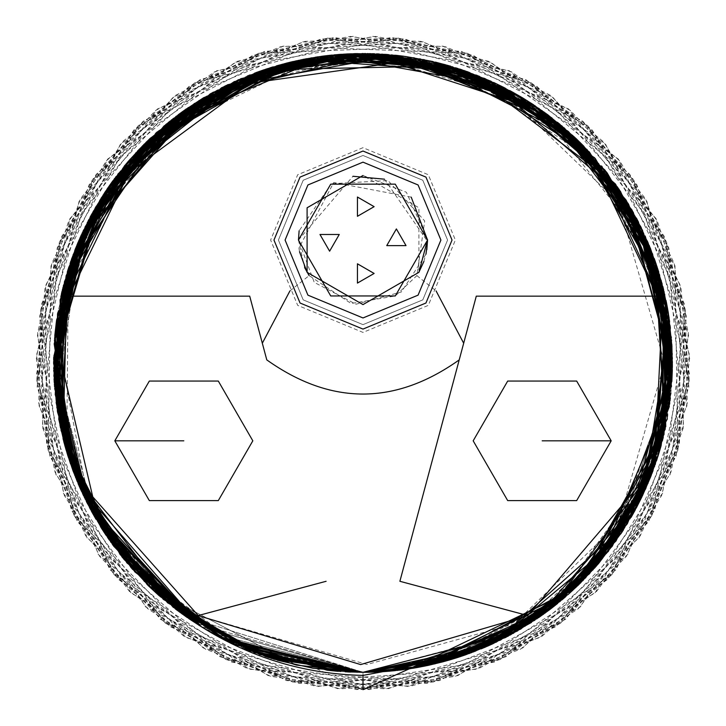 <?xml version="1.0" encoding="UTF-8"?>
<svg xmlns="http://www.w3.org/2000/svg" width="726" height="726" viewBox="0 0 726 726"><rect width="100%" height="100%" fill="white"/><g stroke="black" fill="none" stroke-linecap="round" stroke-linejoin="round"><path stroke-width="0.54" stroke-dasharray="3.63 2.72" d="M296.507 60.757L460.774 69.387L580.346 142.732L643.708 232.819L668.319 312.87L671.94 379.671L610.321 548.82L511.993 634.079L363 672.312L409.301 668.827L382.638 671.686L409.301 668.827L382.638 671.686L409.301 668.827L382.638 671.686L409.301 668.827L363 672.312L249.118 650.596L144.229 581.698L75.332 476.81L53.606 362.918L75.332 249.036L144.229 144.147L249.118 75.25L363 53.533L476.882 75.25L581.771 144.147L650.668 249.036L672.394 362.918L650.668 476.81L581.771 581.698L476.882 650.596L363 672.312L201.338 626.72L363 672.312L429.511 665.08L548.012 610.902L610.176 549.01L657.91 456.482M670.915 393.138L672.321 369.734L670.915 393.138M254.49 73.181L203.489 97.819L221.439 87.819M80.096 237.656L78.771 240.696M225.423 640.042L232.556 643.472M335.04 671.051L345.295 671.804M366.213 672.294L363 672.312L201.338 626.72L363 672.312L201.338 626.72L363 672.312L411.951 668.419L363 672.312L201.338 626.72L233.091 643.717L363 672.312L372.175 672.176M70.195 262.975L75.586 248.401L158.332 130.898L241.985 78.181L357.183 53.588L241.985 78.181L158.332 130.898L75.586 248.401L54.196 343.897L74.86 475.603L179.249 611.837L265.507 656.549L363 672.312L483.053 648.073L588.75 574.484L653.872 468.352L672.358 358.354L653.872 468.352L588.75 574.484L483.053 648.073L363 672.312L233.091 643.717L201.338 626.72L363 672.312L201.338 626.72L363 672.312L195.394 622.981L92.492 513.082L55.993 401.233L57.681 312.87L137.949 150.609M536.714 618.942L435.119 663.791M395.625 670.588L378.473 671.931M399.69 670.134L416.724 667.611M589.294 151.934L582.887 145.264M513.055 92.356L510.133 90.75M315.329 57.227L295.899 60.893L302.933 59.414L347.926 53.896L327.961 55.521M323.805 56.02L318.124 56.8M295.854 60.902L290.327 62.191M276.434 65.884L273.23 66.837M270.371 67.727L256.251 72.527M188.578 618.461L88.917 506.449L53.66 368.427L88.917 506.449L188.578 618.461M146.28 142.114L203.489 97.819L340.485 54.35L438.985 63.008L545.571 113.138L438.985 63.008L340.485 54.35L203.489 97.819L164.512 125.589M582.669 580.791L580.056 583.395M579.693 583.758L577.624 585.773M429.828 665.007L423.467 666.35M423.104 666.423L419.192 667.167M575.155 137.722L494.978 83.091L364.978 53.533M428.93 665.207L426.044 665.824M383.791 671.614L514.044 632.936L606.809 553.403L671.84 381.44L606.809 553.403L514.044 632.936L383.791 671.614L514.044 632.936L606.809 553.403L671.84 381.44L606.809 553.403L514.044 632.936L383.791 671.614M155.736 592.625L109.136 539.781L89.652 507.846L86.04 500.822L89.652 507.846L176.727 609.958M518.046 95.188L547.776 114.762L575.772 138.303M110.443 184.213L105.243 191.791M90.968 215.54L81.412 234.743L87.256 222.61M74.76 250.479L57.681 312.87L71.411 259.481M669.345 319.631L668.319 312.87L601.182 165.455L513.091 92.374L382.33 54.132L489.986 80.795L571.407 134.256L654.253 258.547L607.553 173.405L513.091 92.374L367.665 53.57L209.115 94.516L97.747 203.661L55.494 328.824L89.652 507.846L91.576 511.422M386.341 671.432L399.618 670.143M403.357 669.671L410.834 668.592M469.831 653.282L473.924 651.748M261.088 70.794L234.471 81.493M124.636 165.673L116.033 176.554M75.686 248.147L54.967 333.996M672.394 362.918L640.586 226.285L563.294 127.114L472.944 73.725L390.797 54.777L472.944 73.725L563.294 127.114L640.586 226.285L672.394 362.918M395.262 55.221L355.531 53.624L329.55 55.348M306.789 58.679L295.337 61.02L329.55 55.348L453.187 66.964L601.827 166.236M285.908 63.289L266.95 68.816M650.414 248.401L638.599 222.328L650.414 248.401L671.804 343.897L651.14 475.603L546.751 611.837L460.493 656.549L363 672.312L296.489 665.08L152.297 589.485L84.044 496.738L53.606 363.1L84.044 496.738L152.297 589.485L296.489 665.08L363 672.312L254.944 652.828L155.945 592.815L86.73 502.201L56.029 401.578L81.403 234.752L150.228 138.303L244.853 76.974L402.222 56.029L497.001 84.053L584.693 147.106L646.757 239.607L671.84 344.478M672.367 366.811L621.656 532.693L531.441 622.445L602.489 558.802L659.961 449.73L665.706 298.94L588.859 151.471L453.233 66.983L317.879 56.837L150.228 138.303L81.403 234.752L56.029 401.578L86.73 502.201L155.945 592.815L254.944 652.828L363 672.312L490.368 644.879L591.49 571.534L650.396 477.481L671.496 386.45L650.396 477.481L591.49 571.534L490.368 644.879L363 672.312L212.782 633.399L127.195 563.222L66.638 451.753L68.425 268.33L122.912 167.77L217.147 90.069L332.889 54.995L443.804 64.269M388.782 671.241L387.475 671.341M383.945 671.604L382.756 671.686L383.945 671.604M377.393 671.977L369.316 672.249M541.923 110.515L522.511 97.819L543.883 111.913L533.71 104.889M282.305 64.242L290.536 62.137M106.078 535.298L127.195 563.222L244.744 648.826L164.14 599.939M491.184 81.33L493.707 82.492L491.184 81.33M504.561 87.819L510.469 90.941M648.046 483.217L658.001 456.191L645.75 488.525M371.403 672.203L363 672.312L201.338 626.72L363 672.312L201.338 626.72L363 672.312L201.338 626.72L233.091 643.717L363 672.312L201.338 626.72L363 672.312L413.856 668.101L363 672.312L409.301 668.827L363 672.312L201.338 626.72L363 672.312L185.802 616.546L94.571 516.776L53.606 362.918L94.571 516.776L185.802 616.546L363.036 672.312L250.933 651.304L175.765 609.223L113.764 546.242L63.343 439.938L62.472 289.375L150.228 138.303L305.837 58.86L456.128 67.881L559.546 123.974L619.078 189.295L531.586 103.5L363 53.533M550.762 608.824L538.538 617.699L517.765 630.83L550.235 609.223L656.404 461.092L670.606 329.758L615.367 183.941M112.748 181.001L106.922 189.295M594.549 157.714L507.383 89.289L393.628 55.049L275.553 66.148L177.017 115.67L71.983 257.893L54.06 379.671L56.138 402.395L54.668 388.546M656.476 460.883L655.469 463.832L656.476 460.883M669.163 318.369L667.784 416.107L622.708 531.078L515.769 631.965L363 672.312L201.338 626.72L363 672.312L296.489 665.08L152.297 589.485L84.044 496.738L53.606 363.1L84.044 496.738L152.297 589.485L296.489 665.08L363 672.312L409.301 668.827L382.638 671.686L409.301 668.827L382.638 671.686L409.301 668.827L382.638 671.686L409.301 668.827L370.478 672.222M448.641 660.224L441.871 662.094L448.641 660.224M378.046 671.949L383.854 671.614L378.046 671.949M187.462 617.69L198.543 624.986M208.235 630.821L221.63 638.127M338.343 671.332L361.621 672.312M424.229 59.65L461.79 69.723L554.846 120.189L645.16 236.004M636.348 507.846L598.805 563.222L580.782 582.679M549.999 609.404L545.308 612.898M492.909 643.717L450.311 659.743M397.512 670.388L394.554 670.706M386.214 671.441L525.27 626.347L615.203 542.131L671.94 379.671L615.203 542.131L525.27 626.347L386.214 671.441L525.27 626.347L615.203 542.131L671.94 379.671M57.436 411.433L65.73 448.695M72.981 470.684L70.558 463.923M124.128 559.555L201.211 626.638L124.128 559.555M390.588 671.078L389.735 671.16M377.856 671.958L375.714 672.049M63.416 285.636L56.247 403.257L84.661 498.009L175.765 609.223L250.933 651.304L363 672.312L316.699 668.827L363 672.312L409.273 668.837L363.172 672.312M553.847 606.437L561.86 599.939M565.917 596.473L578.277 585.138M623.307 530.152L631.103 517.339M635.368 509.688L642.319 495.976M146.706 141.697L144.365 144.011M101.005 198.361L96.268 206.148M77.183 244.453L75.586 248.401M61.783 292.269L61.438 293.758M86.884 502.51L81.53 491.366M78.063 483.489L67.999 456.191M63.861 441.916L60.258 299.103L95.26 207.872L171.164 120.18M106.876 189.359L53.688 355.758L86.92 502.583L159.012 595.538L233.091 643.717L363 672.312L363 689.664L270.616 676.333L160.292 619.187L63.334 493.163L40.565 310.066L120.607 143.821L252.73 55.348L375.524 36.418L467.326 53.288L550.617 95.415L636.92 184.803L688.566 335.185L651.676 515.968L522.747 647.955L369.289 689.6L246.876 668.328L165.265 623.035L99.789 556.515L46.546 444.258L45.62 285.254L138.303 125.707L302.633 41.809L461.346 51.337L570.563 110.579L633.444 179.558L674.245 263.502L688.865 386.885L638.962 537.866L500.196 659.462L317.679 686.506L170.311 626.792L85.732 535.779L48.17 450.338L36.3 357.755L61.846 236.159L157.342 109.027L327.671 38.097L509.271 70.749L629.859 174.385L680.952 287.641L689.264 380.615L670.951 472.136L607.916 579.203L476.819 669.2L292.76 682.023L131.097 593.097L49.913 456.382L37.652 332.735L59.468 241.985L106.041 161.099L199.968 79.76L352.927 36.336L531.45 82.955L656.259 218.844L689.546 374.326L661.676 495.413L612.027 574.447L542.059 636.23L427.088 683.32L268.266 675.625L113.973 574.447L39.086 405.816L57.191 247.847L122.267 142.006L194.55 82.955L280.581 46.745L404.573 38.841L552.622 96.839L666.532 241.985L683.656 425.699L616.056 569.62L520.596 649.144L433.24 682.023L340.149 688.865L220.123 656.767L98.337 554.537L36.736 380.615L79.179 201.048L189.187 86.249L305.047 41.364L398.329 38.097L488.725 61.338L592.225 130.081L674.989 265.852L677.83 450.338L580.283 606.945L439.366 680.616L315.247 686.152L225.804 659.462L147.559 608.579L71.429 510.387L36.345 355.295L92.556 179.558L235.006 62.291L392.067 37.48L511.467 71.856L587.697 125.707L645.596 198.915L686.397 316.282L670.116 474.45L560.735 623.035L388.301 688.684L231.54 662.048L129.373 591.345L74.324 515.968L42.825 428.104L41.645 303.867L107.566 159.166L258.674 53.288L443.041 46.137L583.096 121.433L657.339 221.058L685.435 310.066L687.223 403.384L648.681 521.495L539.999 637.564L363 689.664L186.001 637.564L77.319 521.495L38.777 403.384L40.565 310.066L68.661 221.058L142.904 121.433L282.959 46.137L467.326 53.288L618.434 159.166L684.355 303.867L683.175 428.104L651.676 515.968L596.627 591.345L494.46 662.048L337.699 688.684L165.265 623.035L55.884 474.45L39.603 316.282L80.404 198.915L138.303 125.707L214.533 71.856L333.933 37.48L490.994 62.291L633.444 179.558L689.655 355.295L654.571 510.387L578.44 608.579L500.196 659.462L410.753 686.152L286.634 680.616L145.717 606.945L48.17 450.338L51.011 265.852L133.775 130.081L237.275 61.338L327.671 38.097L420.953 41.364L536.813 86.249L646.821 201.048L689.264 380.615L627.663 554.537L505.877 656.767L385.851 688.865L292.76 682.023L205.404 649.144L109.944 569.62L42.344 425.699L59.468 241.985L173.378 96.839L321.427 38.841L445.419 46.745L531.45 82.955L603.733 142.006L668.809 247.847L686.914 405.816L612.027 574.447L457.734 675.625L298.912 683.32L183.941 636.23L113.973 574.447L64.324 495.413L36.454 374.326L69.741 218.844L194.55 82.955L373.073 36.336L526.032 79.76L619.959 161.099L666.532 241.985L688.348 332.735L676.087 456.382L594.903 593.097L433.24 682.023L249.181 669.2L118.084 579.203L55.049 472.136L36.736 380.615L45.048 287.641L96.141 174.385L216.729 70.749L398.329 38.097L568.658 109.027L664.154 236.159L689.7 357.755L677.83 450.338L640.268 535.779L555.689 626.792L408.321 686.506L225.804 659.462L87.038 537.866L37.135 386.885L51.755 263.502L92.556 179.558L155.437 110.579L264.654 51.337L423.367 41.809L587.697 125.707L680.38 285.254L679.454 444.258L626.211 556.515L560.735 623.035L479.124 668.328L356.711 689.6L203.253 647.955L74.324 515.968L37.434 335.185L89.08 184.803L175.383 95.415L258.674 53.288L350.476 36.418L473.27 55.348L605.393 143.821L685.435 310.066L662.666 493.163L565.708 619.187L455.383 676.333L363 689.664L270.616 676.333L160.292 619.187L63.334 493.163L40.565 310.066L120.607 143.821L252.73 55.348L375.524 36.418L467.326 53.288L550.617 95.415L636.92 184.803L688.566 335.185L651.676 515.968L522.747 647.955L369.289 689.6L246.876 668.328L165.265 623.035L99.789 556.515L46.546 444.258L45.62 285.254L138.303 125.707L302.633 41.809L461.346 51.337L570.563 110.579L633.444 179.558L674.245 263.502L688.865 386.885L638.962 537.866L500.196 659.462L317.679 686.506L170.311 626.792L85.732 535.779L48.17 450.338L36.3 357.755L61.846 236.159L157.342 109.027L327.671 38.097L509.271 70.749L629.859 174.385L680.952 287.641L689.264 380.615L670.951 472.136L607.916 579.203L476.819 669.2L292.76 682.023L131.097 593.097L49.913 456.382L37.652 332.735L59.468 241.985L106.041 161.099L199.968 79.76L352.927 36.336L531.45 82.955L656.259 218.844L689.546 374.326L661.676 495.413L612.027 574.447L542.059 636.23L427.088 683.32L268.266 675.625L113.973 574.447L39.086 405.816L57.191 247.847L122.267 142.006L194.55 82.955L280.581 46.745L404.573 38.841L552.622 96.839L666.532 241.985L683.656 425.699L616.056 569.62L520.596 649.144L433.24 682.023L340.149 688.865L220.123 656.767L98.337 554.537L36.736 380.615L79.179 201.048L189.187 86.249L305.047 41.364L398.329 38.097L488.725 61.338L592.225 130.081L674.989 265.852L677.83 450.338L580.283 606.945L439.366 680.616L315.247 686.152L225.804 659.462L147.559 608.579L71.429 510.387L36.345 355.295L92.556 179.558L235.006 62.291L392.067 37.48L511.467 71.856L587.697 125.707L645.596 198.915L686.397 316.282L670.116 474.45L560.735 623.035L388.301 688.684L231.54 662.048L129.373 591.345L74.324 515.968L42.825 428.104L41.645 303.867L107.566 159.166L258.674 53.288L443.041 46.137L583.096 121.433L657.339 221.058L685.435 310.066L687.223 403.384L648.681 521.495L539.999 637.564L363 689.664L186.001 637.564L77.319 521.495L38.777 403.384L40.565 310.066L68.661 221.058L142.904 121.433L282.959 46.137L467.326 53.288L618.434 159.166L684.355 303.867L683.175 428.104L651.676 515.968L596.627 591.345L494.46 662.048L337.699 688.684L165.265 623.035L55.884 474.45L39.603 316.282L80.404 198.915L138.303 125.707L214.533 71.856L333.933 37.48L490.994 62.291L633.444 179.558L689.655 355.295L654.571 510.387L578.44 608.579L500.196 659.462L410.753 686.152L286.634 680.616L145.717 606.945L48.17 450.338L51.011 265.852L133.775 130.081L237.275 61.338L327.671 38.097L420.953 41.364L536.813 86.249L646.821 201.048L689.264 380.615L627.663 554.537L505.877 656.767L385.851 688.865L292.76 682.023L205.404 649.144L109.944 569.62L42.344 425.699L59.468 241.985L173.378 96.839L321.427 38.841L445.419 46.745L531.45 82.955L603.733 142.006L668.809 247.847L686.914 405.816L612.027 574.447L457.734 675.625L298.912 683.32L183.941 636.23L113.973 574.447L64.324 495.413L36.454 374.326L69.741 218.844L194.55 82.955L373.073 36.336L526.032 79.76L619.959 161.099L666.532 241.985L688.348 332.735L676.087 456.382L594.903 593.097L433.24 682.023L249.181 669.2L118.084 579.203L55.049 472.136L36.736 380.615L45.048 287.641L96.141 174.385L216.729 70.749L398.329 38.097L568.658 109.027L664.154 236.159L689.7 357.755L677.83 450.338L640.268 535.779L555.689 626.792L408.321 686.506L225.804 659.462L87.038 537.866L37.135 386.885L51.755 263.502L92.556 179.558L155.437 110.579L264.654 51.337L423.367 41.809L587.697 125.707L680.38 285.254L679.454 444.258L626.211 556.515L560.735 623.035L479.124 668.328L356.711 689.6L203.253 647.955L74.324 515.968L37.434 335.185L89.08 184.803L175.383 95.415L258.674 53.288L350.476 36.418L473.27 55.348L605.393 143.821L685.435 310.066L662.666 493.163L565.708 619.187L455.383 676.333L363 689.664L363 672.312L429.511 665.08L568.349 594.34L635.931 508.627L671.704 383.582L647.855 242.185L563.376 127.186L450.474 66.157L344.024 54.114M452.38 66.719L450.746 66.229M435.464 62.137L432.986 61.547M430.663 61.02L404.491 56.329M405.407 56.447L396.45 55.348M347.926 53.896L341.401 54.287M338.089 54.532L331.891 55.094M417.613 667.457L412.35 668.356M586.808 149.302L575.772 138.303L423.421 59.487L300.7 59.868L168.94 121.959M311.037 57.926L334.223 54.867M388.483 671.26L386.477 671.423M385.479 671.496L384.09 671.595M363.499 672.312L370.015 672.231L363.499 672.312M79.996 487.954L85.296 499.316M524.707 99.153L527.049 100.605M583.768 146.162L588.986 151.607M577.832 585.564L580.736 582.724M641.956 496.729L631.774 516.168M124.073 166.354L57.681 312.87L55.993 401.233L92.492 513.082L195.394 622.981L363 672.312L243.047 648.118L158.422 595.021M148.168 585.564L113.392 545.725M112.993 545.19L96.013 519.262M658.809 272.25L666.359 302.107M671.967 346.747L672.303 370.405M481.193 648.853L484.151 647.61M485.966 646.83L487.246 646.276M198.951 100.605L186.546 108.782M178.224 114.762L150.228 138.303M137.45 151.144L79.098 239.943L54.205 382.103M386.459 54.423L374.534 53.742M347.6 53.915L329.55 55.348L216.384 90.478L95.233 207.926M267.576 657.23L277.405 660.243M468.787 653.663L466.065 654.643M459.44 656.903L458.778 657.121M450.792 659.598L449.839 659.88M427.224 665.579L406.034 669.308M376.104 672.04L373.019 672.149M541.923 110.506L522.511 97.819L431.734 61.265L298.422 60.349M451.935 659.262L449.92 659.852M448.977 660.134L445.764 661.041M427.723 665.47L424.61 666.114M382.638 671.686L409.301 668.827L368.581 672.267M656.122 263.91L650.414 248.401L536.387 106.677L414.011 57.762L259.019 71.529M91.367 511.04L101.105 527.648M151.28 588.532L157.851 594.521M159.439 595.919L162.769 598.787M340.485 671.496L347.527 671.931M350.576 672.067L362.619 672.312M63.28 286.171L56.292 403.611L84.742 498.181L175.765 609.223L250.933 651.304L363 672.312L212.782 633.399L127.195 563.222L80.196 488.389L53.797 373.772L85.269 226.576L203.38 97.883M617.871 187.526L636.403 218.09M662.121 283.875L662.793 286.434M663.673 289.973L666.023 300.464M557.704 603.37L575.927 587.388M357.147 672.258L362.891 672.312M219.198 636.865L227.374 641.004M538.538 617.69L517.765 630.83M409.301 668.827L380.905 671.795M377.783 671.958L375.324 672.067M171.272 120.099L100.814 198.661L64.442 281.779L58.715 418.893M83.681 495.985L84.289 497.237M316.699 668.827L363 689.664L363 672.312L185.802 616.546L94.571 516.776L53.606 362.918M326.11 581.29L198.243 615.548L367.02 664.499L513.799 624.115L618.198 523.655L664.599 362.918L618.198 202.191L513.799 101.731L393.9 62.908L250.161 83.227L129.328 172.234L68.879 296.144L249.708 296.144L266.787 359.896M114.817 440.827L149.32 381.068L218.317 381.068L252.82 440.827L218.317 500.586L149.32 500.586L114.817 440.827M289.928 290.917L309.131 275.617L351.085 303.495L395.271 295.954L416.869 275.617L424.701 220.949L388.029 180.538L331.374 183.751L299.121 230.804M425.98 254.191L401.351 291.997L355.994 304.23L314.258 282.378L298.45 240.052L304.621 267.595M416.869 275.617L436.072 290.917M459.213 359.896L476.292 296.144L657.121 296.144M399.89 581.29L527.757 615.548M611.183 440.827L576.68 381.068L507.683 381.068L473.18 440.827L507.683 500.586L576.68 500.586L611.183 440.827M298.45 240.052L352.954 176.273M384.453 179.177L427.505 241.386M363 151.026L425.953 177.099L452.035 240.052L425.953 303.014L363 329.087L300.047 303.014L273.965 240.052L300.047 177.099L363 151.026L425.953 177.099L452.035 240.052L425.953 303.014L363 329.087L300.047 303.014L273.965 240.052L300.047 177.099L363 151.026L425.953 177.099L452.035 240.052L425.953 303.014L363 329.087L300.047 303.014L273.965 240.052L300.047 177.099L363 151.026L425.953 177.099L452.035 240.052L425.953 303.014L363 329.087L300.047 303.014L273.965 240.052L300.047 177.099L363 151.026L425.953 177.099L452.035 240.052L425.953 303.014L363 329.087L300.047 303.014L273.965 240.052L300.047 177.099L363 151.026L425.953 177.099L452.035 240.052L425.953 303.014L363 329.087L300.047 303.014L273.965 240.052L300.047 177.099L363 151.026L425.953 177.099L452.035 240.052L425.953 303.014L363 329.087L300.047 303.014L273.965 240.052L300.047 177.099L363 151.026L425.953 177.099L452.035 240.052L425.953 303.014L363 329.087L300.047 303.014L273.965 240.052L300.047 177.099L363 151.026L425.953 177.099L452.035 240.052L425.953 303.014L363 329.087L300.047 303.014L273.965 240.052L300.047 177.099L363 151.026L425.953 177.099L452.035 240.052L425.953 303.014L363 329.087L300.047 303.014L273.965 240.052L300.047 177.099L363 151.026M363 147.687L297.687 174.739L270.626 240.052L297.687 305.374L363 332.426L428.313 305.374L455.374 240.052L428.313 174.739L363 147.687M363 175.511L307.098 207.781L307.098 272.332L363 304.602L418.902 272.332L418.902 207.781L363 175.511L406.378 192.254L427.55 239.653M363 155.473L422.804 180.248L447.579 240.052L422.804 299.865L363 324.64L303.196 299.865L278.421 240.052L303.196 180.248L363 155.473L422.804 180.248L447.579 240.052L422.804 299.865L363 324.64L303.196 299.865L278.421 240.052L303.196 180.248L363 155.473L422.804 180.248L447.579 240.052L422.804 299.865L363 324.64L303.196 299.865L278.421 240.052L303.196 180.248L363 155.473L422.804 180.248L447.579 240.052L422.804 299.865L363 324.64L303.196 299.865L278.421 240.052L303.196 180.248L363 155.473L422.804 180.248L447.579 240.052L422.804 299.865L363 324.64L303.196 299.865L278.421 240.052L303.196 180.248L363 155.473L422.804 180.248L447.579 240.052L422.804 299.865L363 324.64L303.196 299.865L278.421 240.052L303.196 180.248L363 155.473L422.804 180.248L447.579 240.052L422.804 299.865L363 324.64L303.196 299.865L278.421 240.052L303.196 180.248L363 155.473L422.804 180.248L447.579 240.052L422.804 299.865L363 324.64L303.196 299.865L278.421 240.052L303.196 180.248L363 155.473L422.804 180.248L447.579 240.052L422.804 299.865L363 324.64L303.196 299.865L278.421 240.052L303.196 180.248L363 155.473L422.804 180.248L447.579 240.052L422.804 299.865L363 324.64L303.196 299.865L278.421 240.052L303.196 180.248L363 155.473M411.215 197.145L333.769 182.498L298.93 247.92L299.511 251.731M307.098 272.332L363.054 304.611L418.793 272.504M423.93 261.36L426.806 249.798M374.126 206.665L357.437 197.027L357.437 216.303L374.126 206.665M374.126 273.448L357.437 263.801L357.437 283.086L374.126 273.448M396.387 228.926L406.025 245.624L386.749 245.624L396.387 228.926M329.613 251.187L319.975 234.489L339.251 234.489L329.613 251.187"/><path stroke-width="1.09" d="M146.706 141.697L278.031 65.431L370.024 53.606L468.942 72.237L559.183 123.683L626.012 199.986L672.321 369.734L654.943 260.489L589.458 152.115L478.915 76.067L351.003 53.76L238.337 79.76L156.707 132.341L75.586 248.401L54.196 343.897L74.86 475.603L179.249 611.837L265.507 656.549L363 672.312L471.473 652.674L578.813 584.611L652.91 470.993L671.568 340.367L640.777 226.675L583.604 145.999L461.79 69.723L311.59 57.835L212.736 92.474L118.084 173.877L60.113 299.829L63.298 439.765L120.117 554.573L201.338 626.72L90.251 508.98L53.606 362.918L75.332 249.036L144.229 144.147L249.118 75.25L363 53.533L476.882 75.25L581.771 144.147L650.668 249.036L672.394 362.918L652.629 471.737L589.657 573.513L492.001 644.134L382.638 671.686L363 672.312L513.218 633.399L598.805 563.222L670.915 393.138L650.995 475.984M256.251 72.527L135.789 152.923L57.508 313.95L57.372 411.025L86.63 502.002L201.338 626.72L104.054 532.249L64.886 445.691L53.642 358.027L77.836 242.892L168.26 122.503L329.55 55.348L501.503 86.267L615.693 184.395L664.072 291.643L671.94 379.671L636.348 507.846M657.91 456.482L672.394 361.938L655.406 261.823L606.446 171.989L534.753 105.588L377.112 53.851L254.49 73.181M345.295 671.804L363 672.312L259.745 654.571L160.274 596.645L87.329 503.381L55.23 394.599L61.656 292.805L93.4 211.139L182.117 111.913L203.489 97.819L80.096 237.656M78.771 240.696L54.604 338.08L67.019 453.024L126.896 562.877L225.423 640.042M232.556 643.472L335.04 671.051M364.978 53.533L264.028 69.787L163.949 126.07L88.354 220.477L54.967 333.942L63.743 441.472L100.769 527.112L201.338 626.72L104.716 533.256L60.43 427.541L70.195 262.975M598.641 563.421L655.324 464.259L666.695 303.822L631.892 209.887L561.906 125.943L464.159 70.531L357.183 53.588L464.159 70.531L561.906 125.943L631.892 209.887L666.695 303.822L655.324 464.259L598.805 563.222L536.714 618.942M435.119 663.791L397.004 670.443L420.454 666.931L568.149 594.521L580.782 582.679M378.473 671.931L363 672.312L383.791 671.614L363 672.312L469.423 653.436L549.273 609.958L636.348 507.846L672.267 354.07L649.262 245.542L574.157 136.787L447.697 65.349L304.149 59.178L185.965 109.181L110.443 184.213M372.175 672.176L388.483 671.26M416.724 667.611L551.969 607.898L654.543 466.5L663.337 288.63L589.294 151.934M582.887 145.264L513.055 92.356M510.133 90.75L396.45 55.348L347.926 53.896L396.45 55.348L531.922 103.718L605.139 170.329L659.607 274.918L669.29 406.633L621.102 533.528L530.715 622.917L428.93 665.207M338.089 54.532L341.401 54.287M327.961 55.521L323.805 56.02M318.124 56.8L315.329 57.227M176.727 609.958L201.338 626.72L79.724 487.327L54.468 385.969L64.478 281.634L105.687 191.129L165.973 124.382L295.854 60.902M290.327 62.191L276.434 65.884M273.23 66.837L270.371 67.727M54.668 388.546L92.011 512.22L201.338 626.72L107.829 537.884L65.059 446.318L54.06 379.671L61.928 291.643L110.307 184.395L224.497 86.267L396.45 55.348L557.74 122.503L648.164 242.892L672.358 358.027L661.114 445.691L658.001 456.191L661.114 445.691L672.358 358.027L648.164 242.892L557.74 122.503L396.45 55.348L224.497 86.267L110.307 184.395L61.928 291.643L54.06 379.671L65.059 446.318L107.829 537.884L201.338 626.72L113.764 546.233L68.362 457.326L57.681 312.87L68.362 457.326L113.764 546.233L201.338 626.72L188.578 618.461L201.338 626.72L132.25 569.021L78.517 484.56L54.151 381.304L66.13 275.798L109.635 185.357L171.735 119.736L302.933 59.414L322.208 56.229M164.512 125.589L90.541 216.33L53.66 368.427L83.082 231.122L146.28 142.114M429.828 665.007L534.681 620.313L640.677 499.37L669.717 403.556L664.717 294.447L620.421 191.292L545.571 113.138L636.992 219.225L672.358 358.118L646.067 487.818L582.669 580.791M577.624 585.773L429.511 665.08L417.613 667.457M419.192 667.167L412.35 668.356M586.808 149.302L642.483 230.215L672.358 358.354L637.718 220.613L575.772 138.303L641.348 227.837L671.895 380.497L651.331 475.131L596.473 565.935L510.777 634.742L409.301 668.827L492.074 644.107L577.696 585.7L645.94 488.09L672.394 362.918L645.94 488.09L577.696 585.7L492.074 644.107L409.301 668.827L508.318 636.067L595.619 566.915L652.892 471.038L672.358 367.728L626.674 201.057L541.923 110.515M426.044 665.824L363 672.312L386.341 671.432M658.809 272.25L654.253 258.547L668.319 312.87L671.84 381.44L668.319 312.87L645.16 236.004M296.507 60.757L139.41 149.075L62.881 287.741L57.545 412.096L85.296 499.316M168.94 121.959L67.318 271.823L63.062 438.813L124.092 559.51L201.338 626.72L79.697 487.282L53.606 361.838L88.617 219.96L188.206 107.639L316.382 57.064L432.052 61.329L518.046 95.188M527.049 100.605L547.776 114.762L575.155 137.722M105.243 191.791L90.968 215.54M71.411 259.481L81.412 234.743L74.76 250.479M79.996 487.954L54.359 384.471L78.118 242.23L194.214 103.627L284.81 63.57L382.33 54.132L278.702 65.231L183.932 110.615L112.73 181.028L70.676 261.578L56.828 407.431L89.652 507.846L109.136 539.781L201.338 626.72L155.736 592.625M399.618 670.143L403.357 669.671M410.834 668.592L469.831 653.282M481.193 648.853L492.909 643.717L616.02 540.988L663.092 438.223L666.668 303.668L604.812 169.92L490.567 81.049L365.314 53.542L261.088 70.794M234.471 81.493L150.228 138.303L124.636 165.673M116.033 176.554L75.686 248.147M54.967 333.996L65.549 448.042L126.941 562.922L235.877 644.997L363 672.312L382.638 671.686L363 672.312L382.638 671.686L363 672.312L268.375 657.493L167.615 602.816L86.485 501.72L53.706 370.741L77.119 244.626L138.321 150.218L282.305 64.242M137.949 150.609L225.931 85.55L349.678 53.815L485.512 78.825L595.302 158.567L656.141 263.955L672.385 364.761L636.348 507.846L549.273 609.958L469.423 653.436L363 672.312L382.638 671.686L363 672.312L221.748 638.19L112.466 544.464L60.276 426.797L56.601 320.012L60.276 426.797L112.466 544.464L221.757 638.19L363 672.312L386.214 671.441L363 672.312L273.929 659.217L182.162 613.969L105.343 534.2L61.084 430.545L56.174 323.124L83.563 230.124L181.772 112.167L264.21 69.723L449.721 65.93L567.932 131.134L655.995 263.529L665.243 429.057L598.052 564.111L500.604 640.033L409.301 668.827L572.478 590.61L648.046 483.217M386.459 54.423L355.531 53.624L329.55 55.348L315.683 57.172L329.55 55.348M293.014 61.547L285.908 63.289M266.95 68.816L126.224 163.777L70.803 261.215L54.486 386.259L91.912 512.039L173.187 607.245L271.279 658.409L363 672.312L466.909 654.344L560.027 601.464L627.182 523.945L663.174 437.887L663.11 287.696L619.078 189.295L559.546 123.974L456.128 67.881L305.837 58.86L150.228 138.303L62.472 289.375L63.343 439.938L113.764 546.242L175.765 609.223L187.462 617.69M671.84 344.478L672.367 366.811M468.787 653.663L492.909 643.717L531.441 622.445L492.909 643.717L388.782 671.241L413.72 668.129L473.924 651.748M387.475 671.341L363 672.312L455.973 658.019L555.218 605.357L636.466 507.628L671.94 379.571L652.583 253.991L594.621 157.796L452.38 66.719M382.756 671.686L380.406 671.822L382.756 671.686M510.469 90.941L522.511 97.819L467.499 71.711L362.328 53.533L227.501 84.779L103.065 195.112L53.606 363.1L67.908 269.963L110.189 184.567L247.684 75.822L388.038 54.55L491.184 81.33L460.021 69.133L354.488 53.651L221.602 87.728L101.059 198.271L53.606 363.1L73.226 254.499L129.981 159.384L211.003 93.445L298.422 60.349M290.536 62.137L306.789 58.679M395.262 55.221L558.076 122.776L633.226 212.246L671.341 337.409L652.973 470.793L585.592 577.805L496.339 642.111L409.301 668.827L517.765 630.83L448.641 660.224L517.765 630.83M656.122 263.91L671.496 386.45L650.414 248.401L607.117 172.842L520.342 96.522L378.918 53.942L211.511 93.155L90.206 216.956L53.606 363.29L76.566 479.877L122.159 557.141L151.28 588.532M340.485 671.496L244.744 648.826L296.489 665.08M296.598 665.107L363.499 672.312L491.039 644.579L577.832 585.564M504.561 87.819L493.707 82.492L522.511 97.819L533.71 104.889M588.986 151.607L649.452 246.005L670.343 398.483L645.505 489.079L589.312 573.894L506.04 637.265L409.301 668.827L510.514 634.887L583.377 580.083L655.469 463.832L583.377 580.083L510.514 634.887L409.301 668.827L507.755 636.357L594.748 567.904L652.211 472.826L672.312 370.06L628.017 203.271L543.883 111.913L628.017 203.271L672.312 370.06L652.211 472.826L594.748 567.904L507.755 636.357L409.301 668.827L500.604 640.033L598.052 564.111L665.243 429.057L655.995 263.529L567.932 131.134L449.721 65.93L264.21 69.723L142.396 145.999L85.223 226.675L54.432 340.367L73.09 470.993L147.187 584.611L254.527 652.674L363 672.312L382.638 671.686L363 672.312L382.638 671.686L363 672.312L266.288 656.812L163.649 599.531L82.809 494.143L53.624 359.624L82.147 233.128L147.251 141.171L293.005 61.556M443.804 64.269L572.66 135.399L638.599 222.328L636.403 218.09M615.367 183.941L466.8 71.466L301.118 59.777L181.518 112.348L112.748 181.001L106.922 189.295L56.619 319.867L106.922 189.295L166.454 123.974L269.872 67.881L420.163 58.86L575.772 138.303L663.528 289.375L662.657 439.938L612.236 546.242L550.235 609.223L538.538 617.69L409.273 668.837L508.318 636.058L595.619 566.906L652.892 471.029L672.358 367.719L626.665 201.048L541.923 110.506M382.647 671.741L363 675.398C304.702 674.073 250.815 657.847 201.338 626.72L107.829 537.884L65.059 446.318L56.138 402.395L65.059 446.318L107.829 537.884L201.338 626.72L104.054 532.249L86.884 502.51M61.438 293.758L54.06 379.671L61.928 291.643L110.307 184.395L224.497 86.267L396.45 55.348L557.74 122.503L648.164 242.892L672.358 358.027L661.114 445.691L656.476 460.883L661.114 445.691L669.563 321.164L594.549 157.714M441.871 662.094L413.856 668.101L441.871 662.094M394.554 670.706L383.854 671.614L491.411 644.407L593.015 569.837L658.491 454.612L670.37 327.635L637.047 219.325L580.419 142.804L461.79 69.723L367.719 53.57L240.869 78.653L111.341 182.952L68.734 267.35L53.606 362.918L99.879 200.158L210.204 93.89L328.588 55.448L424.229 59.65M370.478 672.222L382.638 671.686M198.543 624.986L208.235 630.821M221.63 638.127L327.054 670.216L338.343 671.332M361.621 672.312L221.748 638.19L112.466 544.464L60.276 426.797L56.601 320.012L60.022 425.599L110.797 542.14L217.682 636.067L357.147 672.258M623.307 530.152L598.805 563.222L549.999 609.404M545.308 612.898L492.909 643.717M450.311 659.743L397.512 670.388M369.316 672.249L363 672.312L273.929 659.217L182.162 613.969L105.343 534.2L61.084 430.545L56.174 323.124L83.563 230.124L181.772 112.167L264.21 69.723L449.721 65.93L567.932 131.134L655.995 263.529L665.243 429.057L598.052 564.111L500.604 640.033L409.301 668.827L543.021 614.55L621.946 532.249L645.75 488.525M171.164 120.18L266.587 68.934L377.937 53.887L484.451 78.363L569.002 132.087L657.048 266.687L671.94 379.671L638.281 221.693L568.404 131.551L449.557 65.884L301.317 59.741L169.775 121.287L88.427 220.332L56.519 320.602L54.849 335.212L57.436 411.433M65.73 448.695L72.981 470.684M83.681 495.985L73.117 471.056L124.128 559.555L84.289 497.237M424.61 666.114L409.301 668.827L505.387 637.6L585.782 577.606L667.248 419.084L661.313 280.871L619.078 189.295L662.048 283.594L665.769 426.616L575.8 587.506L490.177 644.969L390.588 671.078M389.735 671.16L377.856 671.958M375.714 672.049L363 672.312L386.214 671.441M363.172 672.312L475.185 651.258L553.847 606.437M561.86 599.939L565.917 596.473M631.103 517.339L635.368 509.688M642.319 495.976L650.913 476.183M144.365 144.011L128.021 161.653L101.005 198.361M96.268 206.148L77.183 244.453M75.586 248.401L61.783 292.269M81.53 491.366L78.063 483.489M67.999 456.191L63.861 441.916M344.024 54.114L265.979 69.133L221.439 87.819M598.36 563.739L578.277 585.138M395.625 670.588L363 672.312L466.909 654.344L560.027 601.464L627.182 523.945L663.174 437.887L663.11 287.696L619.078 189.295L538.873 108.374L387.366 54.495L287.569 62.863L187.961 107.802L108.401 187.126L63.416 285.636M450.746 66.229L435.464 62.137M432.986 61.547L405.407 56.447M396.45 55.348L347.926 53.896L396.45 55.348L404.491 56.329M331.891 55.094L322.471 56.192M201.338 626.72L131.17 567.805L77.147 481.284L53.878 375.823L68.199 269.019L114.381 178.759L178.551 114.526L311.037 57.926M334.223 54.867L347.926 53.896M430.663 61.02L564.274 127.948L628.534 204.133L668.247 312.434L663.192 437.823L608.343 551.415L520.769 629.07L425.853 665.86L399.69 670.134M386.477 671.423L385.479 671.496M384.09 671.595L363 672.312L249.608 650.786L147.451 584.866L79.697 487.273L54.205 382.103M370.015 672.231L383.791 671.614L370.015 672.231M672.303 370.405L671.84 381.44L669.345 319.631M106.876 189.359L212.945 92.356L337.055 54.622L445.002 64.596L524.707 99.153M575.772 138.303L583.768 146.162M580.736 582.724L636.348 507.846L641.956 496.729L670.207 326.237L632.237 210.504L535.098 105.814L392.004 54.895L249.499 75.096L146.017 142.378L87.256 222.61M158.422 595.021L148.168 585.564M113.392 545.725L112.993 545.19M96.013 519.262L91.576 511.422M666.359 302.107L668.319 312.87L671.967 346.747M484.151 647.61L485.966 646.83M487.246 646.276L492.909 643.717L627.455 523.5L670.143 400.171L649.97 247.285L551.724 117.757L413.938 57.753L289.093 62.49L198.951 100.605M186.546 108.782L178.224 114.762M150.228 138.303L137.45 151.144M124.073 166.354L203.752 97.656L321.119 56.374L457.634 68.362L575.899 138.43L647.538 241.422L671.877 345.068L641.965 496.729M631.774 516.168L543.529 614.187L465.366 654.888L363 672.312L313.051 668.256L277.405 660.243M374.534 53.742L347.6 53.915M95.233 207.926L54.777 336.093L76.611 479.986L158.867 595.411L267.576 657.23M466.065 654.643L459.44 656.903M458.778 657.121L450.792 659.598M449.839 659.88L443.078 661.767M442.987 661.794L428.159 665.379M427.786 665.461L427.224 665.579M406.034 669.308L388.782 671.241M377.393 671.977L376.104 672.04M373.019 672.149L366.213 672.294M601.827 166.236L667.512 308.169L652.048 473.27L563.512 598.542L451.935 659.262M449.92 659.852L448.977 660.134M445.764 661.041L427.723 665.47M368.581 672.267L362.619 672.312M259.019 71.529L126.869 163.014L60.939 295.99L58.833 419.555L91.367 511.04M101.105 527.648L106.078 535.298M157.851 594.521L159.439 595.919M162.769 598.787L164.14 599.939M347.527 671.931L350.576 672.067M203.38 97.883L338.28 54.523L465.439 70.985L559.256 123.738L617.871 187.526M650.414 248.401L662.121 283.875M662.793 286.434L663.673 289.973M666.023 300.464L669.163 318.369M550.762 608.824L557.704 603.37M575.927 587.388L663.991 434.52L668.356 313.115L615.394 183.987L505.378 88.236L372.81 53.688L256.695 72.364L173.169 118.61L112.748 181.001M106.922 189.295L56.619 319.867L106.922 189.295L166.454 123.974L269.872 67.881L420.163 58.86L575.772 138.303L663.528 289.375L662.657 439.938L612.236 546.242L550.235 609.223L538.538 617.69M362.891 672.312L227.374 641.004M363 675.398L363 689.664L409.301 668.827L500.604 640.033L598.052 564.111L665.243 429.057L655.995 263.529L567.932 131.134L449.721 65.93L264.21 69.723L255.779 72.7M255.724 72.727L155.899 133.067L67.663 270.734L53.706 370.705L75.676 477.663L134.855 571.897L219.198 636.865M380.905 671.795L377.783 671.958M375.324 672.067L371.403 672.203M671.94 379.671L657.057 266.714L569.048 132.132L484.532 78.399L378.046 53.896L266.705 68.897L171.272 120.099M58.715 418.893L64.886 445.691L70.558 463.923M63.28 286.171L104.199 193.379L176.128 116.341L267.894 68.507L363 53.533M53.606 362.918L68.734 267.35L111.341 182.952L240.869 78.653L367.719 53.57L461.79 69.723L583.604 145.999L640.777 226.675L671.568 340.367L652.91 470.993L578.813 584.611L471.473 652.674L363 672.312M61.401 362.918L92.774 496.856L198.243 615.548L92.774 496.856L61.401 362.918L68.879 296.144L61.401 362.918M436.072 290.917L463.678 343.226L476.292 296.144L657.121 296.144L600.538 177.071L513.799 101.731L393.9 62.908L250.161 83.227L129.328 172.234L68.879 296.144L249.708 296.144L262.322 343.226L289.928 290.917M657.121 296.144L663.01 393.819L638 486.783L527.757 615.548L399.89 581.29L459.213 359.896L399.89 581.29M527.811 615.63L360.65 664.571L198.207 615.612M262.322 343.226L266.787 359.896C330.929 405.426 395.071 405.426 459.213 359.896L463.678 343.226M304.621 267.595L309.131 275.617M299.121 230.804L298.45 240.052M326.11 581.29L198.243 615.548M114.817 440.827L149.32 381.068L218.317 381.068L252.82 440.827L218.317 500.586L149.32 500.586L114.817 440.827L183.823 440.827M352.954 176.273L384.453 179.177M427.505 241.386L425.98 254.191M611.183 440.827L576.68 381.068L507.683 381.068L473.18 440.827L507.683 500.586L576.68 500.586L611.183 440.827L542.177 440.827M363 151.026L425.953 177.099L452.035 240.052L425.953 303.014L363 329.087L300.047 303.014L273.965 240.052L300.047 177.099L363 151.026M363 162.152L418.085 184.967L440.909 240.052L418.085 295.146L363 317.961L307.915 295.146L285.091 240.052L307.915 184.967L363 162.152M427.55 239.653L418.902 272.332L363 304.602L307.098 272.332L307.098 207.781L363 175.511M426.806 249.798L427.55 240.052L395.271 295.954L330.729 295.954L298.45 240.052L330.729 184.15L395.271 184.15L427.55 240.052L411.215 197.145M299.511 251.731L307.098 272.332M418.793 272.504L423.93 261.36M374.126 206.665L357.437 216.303L357.437 197.027L374.126 206.665M374.126 273.448L357.437 283.086L357.437 263.801L374.126 273.448M329.613 251.187L319.975 234.489L339.251 234.489L329.613 251.187M396.387 228.926L406.025 245.624L386.749 245.624L396.387 228.926"/></g></svg>
